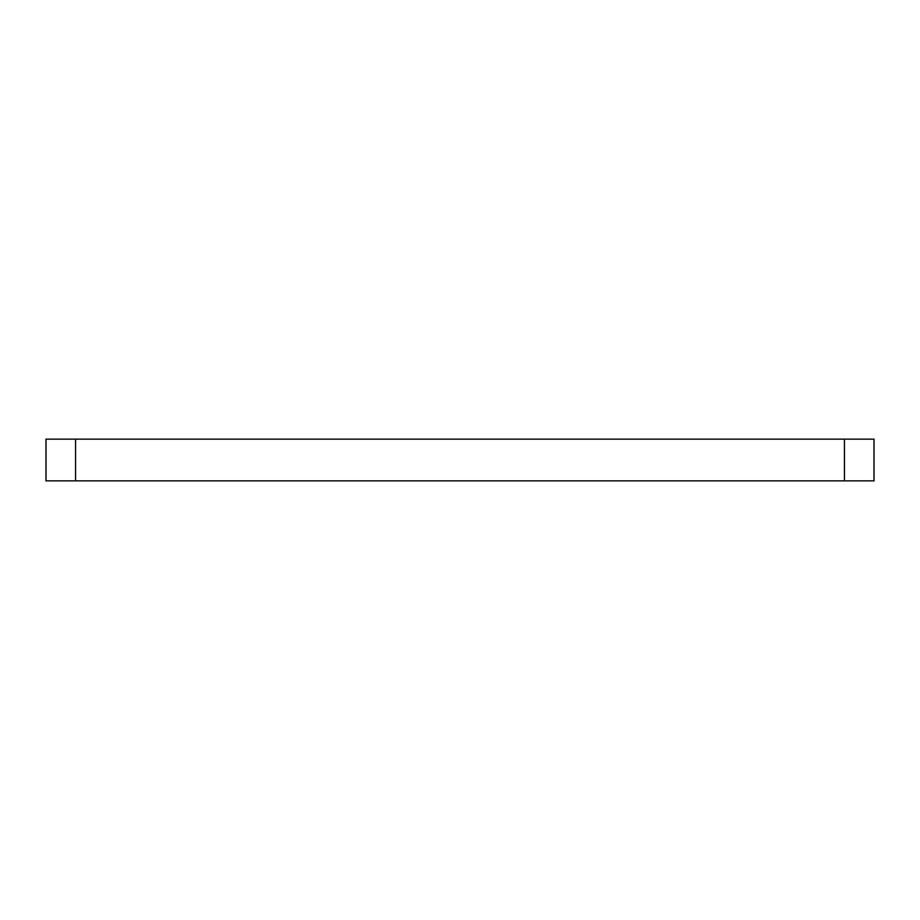 <?xml version="1.0" encoding="UTF-8"?>
<svg xmlns="http://www.w3.org/2000/svg" width="920" height="920" viewBox="0 0 920 920"><rect width="100%" height="100%" fill="white"/><g stroke="black" fill="none" stroke-linecap="round" stroke-linejoin="round"><path stroke-width="1.38" d="M874 439.15L874 480.849L46 480.849L46 439.15L874 439.15M844.433 439.15L844.433 480.849M75.566 439.15L75.566 480.849"/></g></svg>

